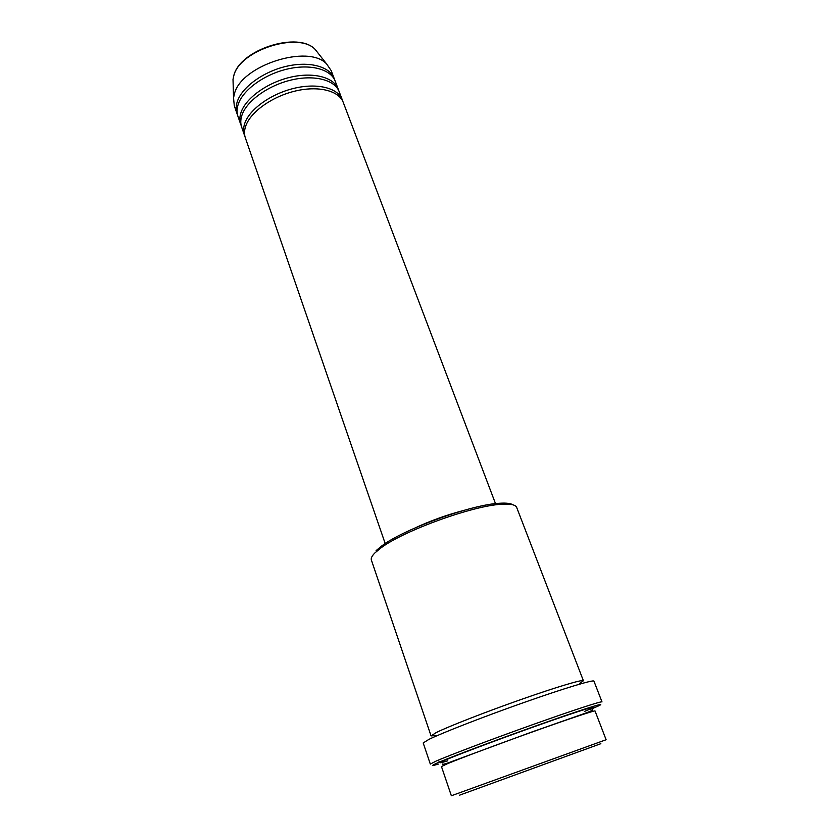 <?xml version="1.0" encoding="UTF-8"?>
<svg xmlns="http://www.w3.org/2000/svg" width="839" height="839" viewBox="0 0 839 839"><rect width="100%" height="100%" fill="white"/><g stroke="black" fill="none" stroke-linecap="round" stroke-linejoin="round"><path stroke-width="1.26" d="M495.513 503.641L343.235 102.358C338.987 90.696 318.442 85.442 295.171 91.063C271.909 96.59 250.452 112.038 245.701 126.133C244.243 130.37 244.128 134.261 245.334 137.795L385.206 543.567M342.669 101.047L342.228 99.694C337.96 87.99 317.415 82.694 294.164 88.294C270.913 93.811 249.487 109.28 244.747 123.396C243.31 127.643 243.195 131.545 244.411 135.1L244.936 136.432M342.228 99.694L339.197 91.713C334.887 79.894 314.342 74.482 291.143 80.041C267.945 85.505 246.603 101.016 241.926 115.237C240.499 119.516 240.405 123.448 241.632 127.035L244.411 135.1M338.631 90.413L338.19 89.07C333.87 77.209 313.325 71.755 290.137 77.293C266.959 82.746 245.649 98.268 240.992 112.531C239.566 116.81 239.472 120.753 240.709 124.361L241.233 125.682M338.19 89.07L335.191 81.142C330.818 69.176 310.273 63.596 287.137 69.092C264.012 74.493 242.786 90.067 238.182 104.424C236.787 108.734 236.703 112.709 237.94 116.348L240.709 124.361M334.625 79.852L334.184 78.52C329.811 66.501 309.266 60.89 286.141 66.365C263.027 71.755 241.831 87.34 237.248 101.729C235.853 106.05 235.78 110.045 237.028 113.685L237.542 114.995M451.361 795.76L606.115 739.736L595.04 710.969C595.113 710.172 569.104 718.824 533.247 731.629C497.443 744.424 459.667 758.571 446.967 763.909L441.461 766.563L451.361 795.76M579.791 683.324L583.409 680.754L516.688 507.459C515.618 504.784 510.689 503.715 501.911 504.249C473.521 505.351 403.202 530.804 380.686 548.129L374.991 552.838C371.981 555.848 370.775 558.25 371.383 560.053L431.057 735.908L435.483 735.562M590.604 709.291L595.816 707.099C610.677 700.712 591.17 706.438 548.591 721.393C506.169 736.264 454.004 755.761 438.619 762.41C430.984 765.713 430.9 766.28 438.388 764.088M446.411 759.62L438.231 762.19M430.313 764.067L436.196 761.036C450.05 755.006 492.294 739.033 532.566 724.697C572.901 710.318 602.045 700.827 602.003 701.918L593.949 681.153C593.739 679.422 564.511 688.211 524.365 702.358C484.271 716.464 442.426 732.762 428.876 739.4L423.202 742.955L430.313 764.067M583.409 680.754C583.157 679.118 557.044 686.858 521.418 699.38C485.854 711.871 448.592 726.427 436.27 732.541L431.057 735.908M334.184 78.52L331.206 70.644L326.717 64.079C308.721 43.785 241.254 65.285 234.469 93.674L233.536 97.817L234.28 105.735L237.028 113.685M600.85 743.69L459.594 795.162M376.092 550.636L381.64 546.021C403.632 529.063 472.074 504.291 499.824 503.243C506.368 502.834 510.752 503.369 512.954 504.837M462.572 510.741C446.233 515.094 430.397 520.82 415.064 527.93M318.463 53.602L315.275 49.553C299.02 31.253 239.839 50.067 233.84 75.594L233.011 79.327L233.158 84.477M447.785 760.795C438.461 763.658 437.738 763.375 445.624 759.956C460.569 753.516 512.356 734.24 551.38 720.649C590.625 706.973 603.818 703.522 584.364 711.472M233.536 97.817L233.011 79.327L233.84 75.458C239.996 49.491 298.516 30.865 315.275 49.553L326.717 64.079M442.635 763.972C442.153 764.623 443.936 764.277 447.995 762.934L530.961 732.311L586.241 712.888C591.505 710.832 593.582 709.773 592.47 709.731M381.64 546.021L380.686 548.129M499.824 503.243L501.911 504.249"/></g></svg>

